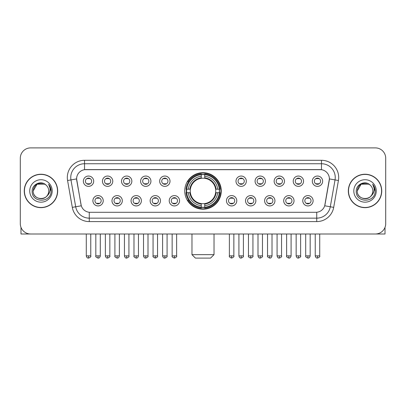 <?xml version="1.0" encoding="UTF-8"?>
<svg xmlns="http://www.w3.org/2000/svg" width="406" height="406" viewBox="0 0 406 406"><rect width="100%" height="100%" fill="white"/><g stroke="black" fill="none" stroke-linecap="round" stroke-linejoin="round"><path stroke-width="0.61" d="M184.745 190.947A18.255 18.255 0 0 0 203 209.197A18.255 18.255 0 0 0 221.255 190.947A18.255 18.255 0 0 0 203 172.692A18.255 18.255 0 0 0 184.745 190.947M122.307 200.762A5.166 5.166 0 0 1 117.141 205.928A5.166 5.166 0 0 1 111.975 200.762A5.166 5.166 0 0 1 117.141 195.596A5.166 5.166 0 0 1 122.307 200.762M114.045 200.762A3.101 3.101 0 0 0 117.141 203.863A3.101 3.101 0 0 0 120.242 200.762A3.101 3.101 0 0 0 117.141 197.661A3.101 3.101 0 0 0 114.045 200.762M141.389 200.762A5.166 5.166 0 0 1 136.223 205.928A5.166 5.166 0 0 1 131.057 200.762A5.166 5.166 0 0 1 136.223 195.596A5.166 5.166 0 0 1 141.389 200.762M133.122 200.762A3.101 3.101 0 0 0 136.223 203.863A3.101 3.101 0 0 0 139.324 200.762A3.101 3.101 0 0 0 136.223 197.661A3.101 3.101 0 0 0 133.122 200.762M160.466 200.762A5.166 5.166 0 0 1 155.3 205.928A5.166 5.166 0 0 1 150.134 200.762A5.166 5.166 0 0 1 155.3 195.596A5.166 5.166 0 0 1 160.466 200.762M152.204 200.762A3.101 3.101 0 0 0 155.3 203.863A3.101 3.101 0 0 0 158.401 200.762A3.101 3.101 0 0 0 155.3 197.661A3.101 3.101 0 0 0 152.204 200.762M179.548 200.762A5.166 5.166 0 0 1 174.382 205.928A5.166 5.166 0 0 1 169.216 200.762A5.166 5.166 0 0 1 174.382 195.596A5.166 5.166 0 0 1 179.548 200.762M171.281 200.762A3.101 3.101 0 0 0 174.382 203.863A3.101 3.101 0 0 0 177.483 200.762A3.101 3.101 0 0 0 174.382 197.661A3.101 3.101 0 0 0 171.281 200.762M236.784 200.762A5.166 5.166 0 0 1 231.618 205.928A5.166 5.166 0 0 1 226.452 200.762A5.166 5.166 0 0 1 231.618 195.596A5.166 5.166 0 0 1 236.784 200.762M228.517 200.762A3.101 3.101 0 0 0 231.618 203.863A3.101 3.101 0 0 0 234.719 200.762A3.101 3.101 0 0 0 231.618 197.661A3.101 3.101 0 0 0 228.517 200.762M255.866 200.762A5.166 5.166 0 0 1 250.7 205.928A5.166 5.166 0 0 1 245.534 200.762A5.166 5.166 0 0 1 250.7 195.596A5.166 5.166 0 0 1 255.866 200.762M247.599 200.762A3.101 3.101 0 0 0 250.7 203.863A3.101 3.101 0 0 0 253.796 200.762A3.101 3.101 0 0 0 250.7 197.661A3.101 3.101 0 0 0 247.599 200.762M274.943 200.762A5.166 5.166 0 0 1 269.777 205.928A5.166 5.166 0 0 1 264.61 200.762A5.166 5.166 0 0 1 269.777 195.596A5.166 5.166 0 0 1 274.943 200.762M266.676 200.762A3.101 3.101 0 0 0 269.777 203.863A3.101 3.101 0 0 0 272.878 200.762A3.101 3.101 0 0 0 269.777 197.661A3.101 3.101 0 0 0 266.676 200.762M294.025 200.762A5.166 5.166 0 0 1 288.859 205.928A5.166 5.166 0 0 1 283.692 200.762A5.166 5.166 0 0 1 288.859 195.596A5.166 5.166 0 0 1 294.025 200.762M285.758 200.762A3.101 3.101 0 0 0 288.859 203.863A3.101 3.101 0 0 0 291.955 200.762A3.101 3.101 0 0 0 288.859 197.661A3.101 3.101 0 0 0 285.758 200.762M313.102 200.762A5.166 5.166 0 0 1 307.936 205.928A5.166 5.166 0 0 1 302.769 200.762A5.166 5.166 0 0 1 307.936 195.596A5.166 5.166 0 0 1 313.102 200.762M304.835 200.762A3.101 3.101 0 0 0 307.936 203.863A3.101 3.101 0 0 0 311.037 200.762A3.101 3.101 0 0 0 307.936 197.661A3.101 3.101 0 0 0 304.835 200.762M103.231 200.762A5.166 5.166 0 0 1 98.064 205.928A5.166 5.166 0 0 1 92.898 200.762A5.166 5.166 0 0 1 98.064 195.596A5.166 5.166 0 0 1 103.231 200.762M94.963 200.762A3.101 3.101 0 0 0 98.064 203.863A3.101 3.101 0 0 0 101.165 200.762A3.101 3.101 0 0 0 98.064 197.661A3.101 3.101 0 0 0 94.963 200.762M112.772 181.198A5.166 5.166 0 0 1 107.605 186.364A5.166 5.166 0 0 1 102.439 181.198A5.166 5.166 0 0 1 107.605 176.037A5.166 5.166 0 0 1 112.772 181.198M104.504 181.198A3.101 3.101 0 0 0 107.605 184.299A3.101 3.101 0 0 0 110.701 181.198A3.101 3.101 0 0 0 107.605 178.102A3.101 3.101 0 0 0 104.504 181.198M131.849 181.198A5.166 5.166 0 0 1 126.682 186.364A5.166 5.166 0 0 1 121.516 181.198A5.166 5.166 0 0 1 126.682 176.037A5.166 5.166 0 0 1 131.849 181.198M123.581 181.198A3.101 3.101 0 0 0 126.682 184.299A3.101 3.101 0 0 0 129.783 181.198A3.101 3.101 0 0 0 126.682 178.102A3.101 3.101 0 0 0 123.581 181.198M150.925 181.198A5.166 5.166 0 0 1 145.764 186.364A5.166 5.166 0 0 1 140.598 181.198A5.166 5.166 0 0 1 145.764 176.037A5.166 5.166 0 0 1 150.925 181.198M142.663 181.198A3.101 3.101 0 0 0 145.764 184.299A3.101 3.101 0 0 0 148.86 181.198A3.101 3.101 0 0 0 145.764 178.102A3.101 3.101 0 0 0 142.663 181.198M170.007 181.198A5.166 5.166 0 0 1 164.841 186.364A5.166 5.166 0 0 1 159.675 181.198A5.166 5.166 0 0 1 164.841 176.037A5.166 5.166 0 0 1 170.007 181.198M161.74 181.198A3.101 3.101 0 0 0 164.841 184.299A3.101 3.101 0 0 0 167.942 181.198A3.101 3.101 0 0 0 164.841 178.102A3.101 3.101 0 0 0 161.74 181.198M246.325 181.198A5.166 5.166 0 0 1 241.159 186.364A5.166 5.166 0 0 1 235.993 181.198A5.166 5.166 0 0 1 241.159 176.037A5.166 5.166 0 0 1 246.325 181.198M238.058 181.198A3.101 3.101 0 0 0 241.159 184.299A3.101 3.101 0 0 0 244.26 181.198A3.101 3.101 0 0 0 241.159 178.102A3.101 3.101 0 0 0 238.058 181.198M265.402 181.198A5.166 5.166 0 0 1 260.236 186.364A5.166 5.166 0 0 1 255.075 181.198A5.166 5.166 0 0 1 260.236 176.037A5.166 5.166 0 0 1 265.402 181.198M257.14 181.198A3.101 3.101 0 0 0 260.236 184.299A3.101 3.101 0 0 0 263.337 181.198A3.101 3.101 0 0 0 260.236 178.102A3.101 3.101 0 0 0 257.14 181.198M284.484 181.198A5.166 5.166 0 0 1 279.318 186.364A5.166 5.166 0 0 1 274.151 181.198A5.166 5.166 0 0 1 279.318 176.037A5.166 5.166 0 0 1 284.484 181.198M276.217 181.198A3.101 3.101 0 0 0 279.318 184.299A3.101 3.101 0 0 0 282.419 181.198A3.101 3.101 0 0 0 279.318 178.102A3.101 3.101 0 0 0 276.217 181.198M303.561 181.198A5.166 5.166 0 0 1 298.395 186.364A5.166 5.166 0 0 1 293.228 181.198A5.166 5.166 0 0 1 298.395 176.037A5.166 5.166 0 0 1 303.561 181.198M295.299 181.198A3.101 3.101 0 0 0 298.395 184.299A3.101 3.101 0 0 0 301.496 181.198A3.101 3.101 0 0 0 298.395 178.102A3.101 3.101 0 0 0 295.299 181.198M322.643 181.198A5.166 5.166 0 0 1 317.477 186.364A5.166 5.166 0 0 1 312.31 181.198A5.166 5.166 0 0 1 317.477 176.037A5.166 5.166 0 0 1 322.643 181.198M314.376 181.198A3.101 3.101 0 0 0 317.477 184.299A3.101 3.101 0 0 0 320.578 181.198A3.101 3.101 0 0 0 317.477 178.102A3.101 3.101 0 0 0 314.376 181.198M93.69 181.198A5.166 5.166 0 0 1 88.523 186.364A5.166 5.166 0 0 1 83.357 181.198A5.166 5.166 0 0 1 88.523 176.037A5.166 5.166 0 0 1 93.69 181.198M85.422 181.198A3.101 3.101 0 0 0 88.523 184.299A3.101 3.101 0 0 0 91.624 181.198A3.101 3.101 0 0 0 88.523 178.102A3.101 3.101 0 0 0 85.422 181.198M72.309 207.37L67.574 180.508A17.219 17.219 0 0 1 84.529 160.294L321.471 160.294A17.219 17.219 0 0 1 338.426 180.508L333.691 207.37A17.219 17.219 0 0 1 316.736 221.595L89.264 221.595A17.219 17.219 0 0 1 72.309 207.37L81.286 205.786L76.749 180.508A9.297 9.297 0 0 1 85.905 169.596L320.095 169.596A9.297 9.297 0 0 1 329.251 180.508L324.998 204.614A9.297 9.297 0 0 1 315.843 212.297L90.157 212.297A9.297 9.297 0 0 1 81.002 204.614L76.607 178.914L70.964 179.909A13.774 13.774 0 0 1 84.529 163.74L321.471 163.74A13.774 13.774 0 0 1 335.036 179.909L330.301 206.771A13.774 13.774 0 0 1 316.736 218.154L89.264 218.154A13.774 13.774 0 0 1 75.699 206.771L70.964 179.909A13.774 13.774 0 0 1 70.756 177.513M186.384 192.667A16.702 16.702 0 0 1 186.384 189.226M24.258 190.947A16.702 16.702 0 0 0 40.965 207.649A16.702 16.702 0 0 0 57.667 190.947A16.702 16.702 0 0 0 40.965 174.245A16.702 16.702 0 0 0 24.258 190.947M348.333 190.947A16.702 16.702 0 0 0 365.035 207.649A16.702 16.702 0 0 0 381.741 190.947A16.702 16.702 0 0 0 365.035 174.245A16.702 16.702 0 0 0 348.333 190.947M84.529 160.294L84.529 169.698L321.471 169.698L321.471 160.294M76.607 178.894L76.709 177.513M315.843 212.297L90.157 212.297M338.426 180.508L329.393 178.914L324.714 205.786L333.691 207.37M324.998 204.614L324.942 204.908M81.058 204.908L81.002 204.614M385.7 158.228A10.333 10.333 0 0 0 375.367 147.896L30.633 147.896A10.333 10.333 0 0 0 20.3 158.228L20.3 223.665A10.333 10.333 0 0 0 30.633 233.993L375.367 233.993A10.333 10.333 0 0 0 385.7 223.665L385.7 158.228L385.7 223.665M20.3 158.228L20.3 223.665M375.367 147.896L30.633 147.896M30.633 233.993L375.367 233.993M57.495 190.947A16.529 16.529 0 0 0 40.965 174.418A16.529 16.529 0 0 0 24.431 190.947A16.529 16.529 0 0 0 40.965 207.476A16.529 16.529 0 0 0 57.495 190.947M44.853 184.207L46.061 185.065A7.785 7.785 0 0 1 48.745 190.947C49.222 200.985 32.703 200.985 33.18 190.947L37.073 184.207L44.853 184.207L46.061 185.065C41.285 180.061 32.089 184.182 32.175 190.947C31.303 202.959 50.78 203.274 51.095 191.53L51.115 190.947C51.085 188.394 50.237 186.151 48.568 184.222C49.836 186.303 50.283 188.546 49.908 190.947C49.542 192.987 48.553 194.657 46.929 195.946A7.785 7.785 0 0 0 48.745 190.947C49.222 200.985 32.703 200.985 33.18 190.947C33.937 185.354 37.144 182.832 42.803 183.385M46.929 195.946C42.797 201.533 32.774 197.961 33.18 190.947M29.734 190.947A11.226 11.226 0 0 0 40.965 202.173A11.226 11.226 0 0 0 52.191 190.947A11.226 11.226 0 0 0 40.965 179.721A11.226 11.226 0 0 0 29.734 190.947M48.644 184.309L51.11 191.241M20.99 227.375L20.99 233.993L60.941 233.993M381.569 190.947A16.529 16.529 0 0 0 365.035 174.418A16.529 16.529 0 0 0 348.505 190.947A16.529 16.529 0 0 0 365.035 207.476A16.529 16.529 0 0 0 381.569 190.947M370.135 185.065A7.785 7.785 0 0 1 372.82 190.947C373.297 200.985 356.778 200.985 357.255 190.947L361.147 184.207L368.927 184.207L370.135 185.065C365.359 180.061 356.163 184.182 356.25 190.947C355.372 202.959 374.855 203.274 375.169 191.53L375.185 190.947C375.159 188.394 374.307 186.151 372.637 184.222C373.911 186.303 374.357 188.546 373.982 190.947C373.616 192.987 372.622 194.657 371.003 195.946A7.785 7.785 0 0 0 372.82 190.947C373.297 200.985 356.778 200.985 357.255 190.947C358.011 185.354 361.218 182.832 366.877 183.385M371.003 195.946C366.867 201.533 356.849 197.961 357.255 190.947M353.809 190.947A11.226 11.226 0 0 0 365.035 202.173A11.226 11.226 0 0 0 376.266 190.947A11.226 11.226 0 0 0 365.035 179.721A11.226 11.226 0 0 0 353.809 190.947M372.713 184.309L375.185 191.241M210.577 258.104L195.423 258.104L191.977 254.658L214.023 254.658L210.577 258.104M215.627 192.667A12.743 12.743 0 0 0 204.72 178.32L204.72 178.32A12.743 12.743 0 0 0 190.373 192.667A12.743 12.743 0 0 0 215.627 192.667L216.134 192.667L215.627 192.667A12.743 12.743 0 0 1 204.72 203.573L204.72 205.654A14.809 14.809 0 0 0 217.707 192.667L219.996 192.667A17.082 17.082 0 0 1 204.72 207.943L204.72 207.248A16.392 16.392 0 0 0 219.301 192.667M186.735 192.667A16.357 16.357 0 0 1 186.735 189.226M204.72 174.676A16.357 16.357 0 0 0 201.28 174.676M219.265 189.226A16.357 16.357 0 0 1 219.265 192.667M219.996 189.226A17.082 17.082 0 0 0 204.72 173.951L204.72 174.646A16.392 16.392 0 0 1 219.301 189.226L219.996 189.226M186.004 192.667A17.082 17.082 0 0 0 201.28 207.943L201.28 207.248A16.392 16.392 0 0 1 186.699 192.667L186.004 192.667M219.301 189.226L217.707 189.226A14.809 14.809 0 0 0 204.72 176.24L204.72 174.646M204.72 207.248L204.72 205.654M186.699 192.667L188.293 192.667A14.809 14.809 0 0 0 201.28 205.654L201.28 207.248M204.72 176.24L204.72 177.813A13.246 13.246 0 0 1 216.134 189.226L217.707 189.226M217.707 192.667L216.134 192.667A13.246 13.246 0 0 1 204.72 204.081M201.28 205.654L201.28 203.573A12.743 12.743 0 0 1 190.373 192.667L188.293 192.667M215.627 189.226L216.134 189.226M204.72 207.212A16.357 16.357 0 0 1 201.28 207.212M201.28 173.951A17.082 17.082 0 0 0 186.004 189.226L186.699 189.226A16.392 16.392 0 0 1 201.28 174.646L201.28 173.951M201.28 174.646L201.28 176.24A14.809 14.809 0 0 0 188.293 189.226L186.699 189.226M201.28 178.3L201.28 176.24M188.293 189.226L189.866 189.226A13.246 13.246 0 0 1 201.28 177.813M201.28 203.573L201.28 204.081A13.246 13.246 0 0 1 189.866 192.667M188.673 181.649L187.694 181.649A17.91 17.91 0 0 1 220.91 190.947A17.91 17.91 0 0 1 187.694 200.244L188.673 200.244M87.493 184.121L87.493 183.634A2.644 2.644 0 0 0 89.559 183.634L89.559 184.121M89.559 178.28L89.559 178.767A2.644 2.644 0 0 0 87.493 178.767L87.493 178.28M106.57 184.121L106.57 183.634A2.644 2.644 0 0 0 108.635 183.634L108.635 184.121M108.635 178.28L108.635 178.767A2.644 2.644 0 0 0 106.57 178.767L106.57 178.28M125.652 184.121L125.652 183.634A2.644 2.644 0 0 0 127.717 183.634L127.717 184.121M127.717 178.28L127.717 178.767A2.644 2.644 0 0 0 125.652 178.767L125.652 178.28M144.729 184.121L144.729 183.634A2.644 2.644 0 0 0 146.794 183.634L146.794 184.121M146.794 178.28L146.794 178.767A2.644 2.644 0 0 0 144.729 178.767L144.729 178.28M163.806 184.121L163.806 183.634A2.644 2.644 0 0 0 165.876 183.634L165.876 184.121M165.876 178.28L165.876 178.767A2.644 2.644 0 0 0 163.806 178.767L163.806 178.28M240.124 184.121L240.124 183.634A2.644 2.644 0 0 0 242.194 183.634L242.194 184.121M242.194 178.28L242.194 178.767A2.644 2.644 0 0 0 240.124 178.767L240.124 178.28M259.206 184.121L259.206 183.634A2.644 2.644 0 0 0 261.271 183.634L261.271 184.121M261.271 178.28L261.271 178.767A2.644 2.644 0 0 0 259.206 178.767L259.206 178.28M278.283 184.121L278.283 183.634A2.644 2.644 0 0 0 280.348 183.634L280.348 184.121M280.348 178.28L280.348 178.767A2.644 2.644 0 0 0 278.283 178.767L278.283 178.28M297.365 184.121L297.365 183.634A2.644 2.644 0 0 0 299.43 183.634L299.43 184.121M299.43 178.28L299.43 178.767A2.644 2.644 0 0 0 297.365 178.767L297.365 178.28M316.441 184.121L316.441 183.634A2.644 2.644 0 0 0 318.507 183.634L318.507 184.121M318.507 178.28L318.507 178.767A2.644 2.644 0 0 0 316.441 178.767L316.441 178.28M97.029 203.685L97.029 203.193A2.644 2.644 0 0 0 99.094 203.193L99.094 203.685M99.094 197.839L99.094 198.331A2.644 2.644 0 0 0 97.029 198.331L97.029 197.839M116.111 203.685L116.111 203.193A2.644 2.644 0 0 0 118.176 203.193L118.176 203.685M118.176 197.839L118.176 198.331A2.644 2.644 0 0 0 116.111 198.331L116.111 197.839M135.188 203.685L135.188 203.193A2.644 2.644 0 0 0 137.253 203.193L137.253 203.685M137.253 197.839L137.253 198.331A2.644 2.644 0 0 0 135.188 198.331L135.188 197.839M154.27 203.685L154.27 203.193A2.644 2.644 0 0 0 156.335 203.193L156.335 203.685M156.335 197.839L156.335 198.331A2.644 2.644 0 0 0 154.27 198.331L154.27 197.839M173.347 203.685L173.347 203.193A2.644 2.644 0 0 0 175.412 203.193L175.412 203.685M175.412 197.839L175.412 198.331A2.644 2.644 0 0 0 173.347 198.331L173.347 197.839M230.588 203.685L230.588 203.193A2.644 2.644 0 0 0 232.653 203.193L232.653 203.685M232.653 197.839L232.653 198.331A2.644 2.644 0 0 0 230.588 198.331L230.588 197.839M249.665 203.685L249.665 203.193A2.644 2.644 0 0 0 251.73 203.193L251.73 203.685M251.73 197.839L251.73 198.331A2.644 2.644 0 0 0 249.665 198.331L249.665 197.839M268.747 203.685L268.747 203.193A2.644 2.644 0 0 0 270.812 203.193L270.812 203.685M270.812 197.839L270.812 198.331A2.644 2.644 0 0 0 268.747 198.331L268.747 197.839M287.824 203.685L287.824 203.193A2.644 2.644 0 0 0 289.889 203.193L289.889 203.685M289.889 197.839L289.889 198.331A2.644 2.644 0 0 0 287.824 198.331L287.824 197.839M306.906 203.685L306.906 203.193A2.644 2.644 0 0 0 308.971 203.193L308.971 203.685M308.971 197.839L308.971 198.331A2.644 2.644 0 0 0 306.906 198.331L306.906 197.839M385.01 227.375L385.01 233.993L345.059 233.993M316.736 212.257L316.736 221.595M89.264 221.595L89.264 212.257M67.574 180.508L70.964 179.909M201.28 207.37A16.514 16.514 0 0 0 204.72 207.37M219.423 192.667A16.514 16.514 0 0 0 219.423 189.226M204.72 174.524A16.514 16.514 0 0 0 201.28 174.524M88.523 255.866L86.285 255.866C86.676 257.46 87.422 258.206 88.523 258.104L88.523 255.866L90.761 255.866L90.761 233.993M107.605 255.866L105.367 255.866C105.758 257.46 106.504 258.206 107.605 258.104L107.605 255.866L109.843 255.866L109.843 233.993M126.682 255.866L124.444 255.866C124.835 257.46 125.581 258.206 126.682 258.104L126.682 255.866L128.92 255.866L128.92 233.993M145.764 255.866L143.521 255.866C143.912 257.46 144.663 258.206 145.764 258.104L145.764 255.866L148.002 255.866L148.002 233.993M164.841 255.866L162.603 255.866C162.994 257.46 163.74 258.206 164.841 258.104L164.841 255.866L167.079 255.866L167.079 233.993M241.159 255.866L238.921 255.866C239.312 257.46 240.058 258.206 241.159 258.104L241.159 255.866L243.397 255.866L243.397 233.993M260.236 255.866L257.998 255.866C258.389 257.46 259.135 258.206 260.236 258.104L260.236 255.866L262.479 255.866L262.479 233.993M279.318 255.866L277.08 255.866C277.471 257.46 278.217 258.206 279.318 258.104L279.318 255.866L281.556 255.866L281.556 233.993M298.395 255.866L296.157 255.866C296.547 257.46 297.293 258.206 298.395 258.104L298.395 255.866L300.633 255.866L300.633 233.993M317.477 255.866L315.239 255.866C315.629 257.46 316.375 258.206 317.477 258.104L317.477 255.866L319.715 255.866L319.715 233.993M98.064 255.866L95.826 255.866C95.369 256.582 96.115 257.328 98.064 258.104L98.064 255.866L100.302 255.866L100.302 233.993M117.141 255.866L114.903 255.866C114.451 256.582 115.197 257.328 117.141 258.104L117.141 255.866L119.379 255.866L119.379 233.993M136.223 255.866L133.985 255.866C133.528 256.582 134.274 257.328 136.223 258.104L136.223 255.866L138.461 255.866L138.461 233.993M155.3 255.866L153.062 255.866C152.61 256.582 153.356 257.328 155.3 258.104L155.3 255.866L157.538 255.866L157.538 233.993M174.382 255.866L172.144 255.866C171.687 256.582 172.433 257.328 174.382 258.104L174.382 255.866L176.62 255.866L176.62 233.993M231.618 255.866L229.38 255.866C228.928 256.582 229.674 257.328 231.618 258.104L231.618 255.866L233.856 255.866L233.856 233.993M250.7 255.866L248.462 255.866C248.005 256.582 248.751 257.328 250.7 258.104L250.7 255.866L252.938 255.866L252.938 233.993M269.777 255.866L267.539 255.866C267.087 256.582 267.833 257.328 269.777 258.104L269.777 255.866L272.015 255.866L272.015 233.993M288.859 255.866L286.621 255.866C286.164 256.582 286.91 257.328 288.859 258.104L288.859 255.866L291.097 255.866L291.097 233.993M307.936 255.866L305.698 255.866C305.246 256.582 305.992 257.328 307.936 258.104L307.936 255.866L310.174 255.866L310.174 233.993M214.023 233.993L214.023 254.658M191.977 233.993L191.977 254.658M86.285 255.866L86.285 233.993M90.761 255.866C91.218 256.582 90.472 257.328 88.523 258.104M105.367 255.866L105.367 233.993M109.843 255.866C110.295 256.582 109.549 257.328 107.605 258.104M124.444 255.866L124.444 233.993M128.92 255.866C129.377 256.582 128.631 257.328 126.682 258.104M143.521 255.866L143.521 233.993M148.002 255.866C148.454 256.582 147.708 257.328 145.764 258.104M162.603 255.866L162.603 233.993M167.079 255.866C167.536 256.582 166.79 257.328 164.841 258.104M238.921 255.866L238.921 233.993M243.397 255.866C243.854 256.582 243.108 257.328 241.159 258.104M257.998 255.866L257.998 233.993M262.479 255.866C262.931 256.582 262.185 257.328 260.236 258.104M277.08 255.866L277.08 233.993M281.556 255.866C282.008 256.582 281.262 257.328 279.318 258.104M296.157 255.866L296.157 233.993M300.633 255.866C301.09 256.582 300.344 257.328 298.395 258.104M315.239 255.866L315.239 233.993M319.715 255.866C320.167 256.582 319.42 257.328 317.477 258.104M95.826 255.866L95.826 233.993M100.302 255.866C99.912 257.46 99.165 258.206 98.064 258.104M114.903 255.866L114.903 233.993M119.379 255.866C118.988 257.46 118.242 258.206 117.141 258.104M133.985 255.866L133.985 233.993M138.461 255.866C138.07 257.46 137.324 258.206 136.223 258.104M153.062 255.866L153.062 233.993M157.538 255.866C157.995 256.582 157.249 257.328 155.3 258.104M172.144 255.866L172.144 233.993M176.62 255.866C177.072 256.582 176.326 257.328 174.382 258.104M229.38 255.866L229.38 233.993M233.856 255.866C234.313 256.582 233.567 257.328 231.618 258.104M248.462 255.866L248.462 233.993M252.938 255.866C253.39 256.582 252.644 257.328 250.7 258.104M267.539 255.866L267.539 233.993M272.015 255.866C271.624 257.46 270.878 258.206 269.777 258.104M286.621 255.866L286.621 233.993M291.097 255.866C290.706 257.46 289.96 258.206 288.859 258.104M305.698 255.866L305.698 233.993M310.174 255.866C309.783 257.46 309.037 258.206 307.936 258.104"/></g></svg>
